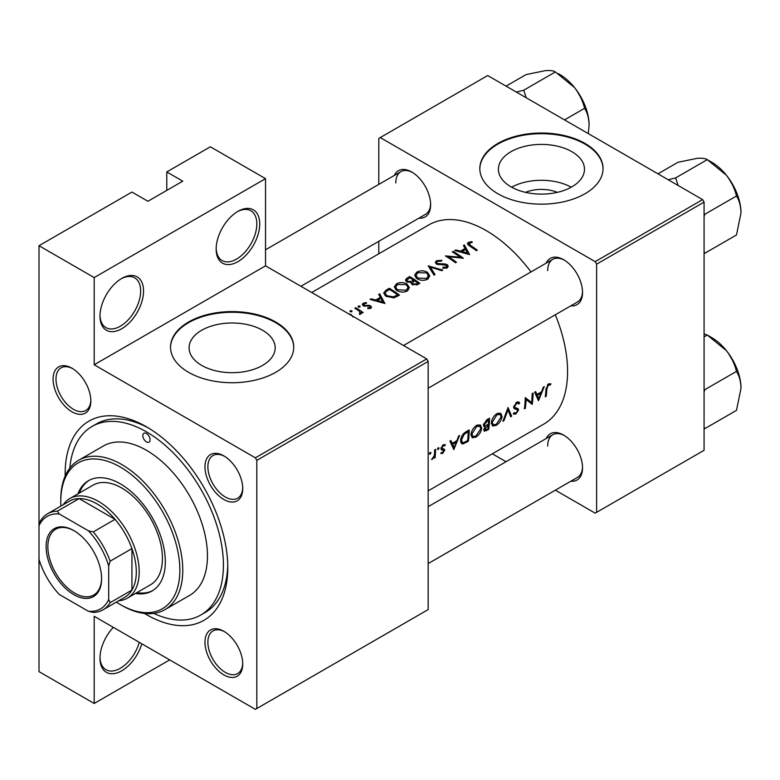 <?xml version="1.0" encoding="UTF-8"?>
<svg xmlns="http://www.w3.org/2000/svg" width="780" height="780" viewBox="0 0 780 780"><rect width="100%" height="100%" fill="white"/><g stroke="black" fill="none" stroke-linecap="round" stroke-linejoin="round"><path stroke-width="1.17" d="M216.157 249.073A30.8 17.784 -60 0 1 237.939 211.351A30.8 17.784 -60 0 1 259.721 223.928A30.8 17.784 -60 0 1 237.939 261.651A30.8 17.784 -60 0 1 216.157 249.073M216.177 248.216A28.753 16.595 120 0 0 222.115 260.559A28.753 16.595 120 0 0 244.267 252.856A28.753 16.595 120 0 0 256.825 223.928A28.753 16.595 120 0 0 250.868 210.766A28.753 16.595 120 0 0 237.208 211.79M99.986 316.144A30.8 17.784 -60 0 1 121.768 278.421A30.8 17.784 -60 0 1 143.549 290.998A30.8 17.784 -60 0 1 121.768 328.721A30.8 17.784 -60 0 1 99.986 316.144M100.006 315.286A28.753 16.595 120 0 0 105.944 327.629A28.753 16.595 120 0 0 128.095 319.927A28.753 16.595 120 0 0 140.653 290.998A28.753 16.595 120 0 0 134.696 277.836A28.753 16.595 120 0 0 121.037 278.86M141.843 643.812A30.8 17.784 -60 0 1 117.458 672.779A30.8 17.784 -60 0 1 99.986 658.213A30.8 17.784 -60 0 1 113.314 627.334M525.535 192.358A27.271 15.746 180 0 1 557.339 192.358M571.876 186.839A43.046 24.853 0 0 0 584.483 169.26A43.046 24.853 0 0 0 557.914 146.299A43.046 24.853 0 0 0 510.998 151.691A43.046 24.853 0 0 0 498.391 169.26A43.046 24.853 0 0 0 524.969 192.221A43.046 24.853 0 0 0 571.876 186.839M571.223 187.2A43.046 24.853 0 0 0 511.651 187.2M585 193.742A61.61 35.568 0 0 0 603.047 168.587A61.61 35.568 0 0 0 565.012 135.73A61.61 35.568 0 0 0 497.874 143.442A61.61 35.568 0 0 0 479.827 168.587A61.61 35.568 0 0 0 517.861 201.454A61.61 35.568 0 0 0 585 193.742M603.047 168.928A61.61 35.568 0 0 0 564.749 136.334A61.61 35.568 0 0 0 497.874 144.115A61.61 35.568 0 0 0 479.837 168.928M262.567 365.41A43.046 24.853 0 0 0 275.174 347.841A43.046 24.853 0 0 0 248.605 324.88A43.046 24.853 0 0 0 201.698 330.262A43.046 24.853 0 0 0 189.091 347.841A43.046 24.853 0 0 0 215.66 370.793A43.046 24.853 0 0 0 262.567 365.41M275.701 372.314A61.61 35.568 0 0 0 293.738 347.168A61.61 35.568 0 0 0 255.713 314.301A61.61 35.568 0 0 0 188.565 322.013A61.61 35.568 0 0 0 170.528 347.168A61.61 35.568 0 0 0 208.553 380.026A61.61 35.568 0 0 0 275.701 372.314M293.738 347.5A61.61 35.568 0 0 0 255.44 314.915A61.61 35.568 0 0 0 188.565 322.686A61.61 35.568 0 0 0 170.528 347.5M53.089 379.109A26.695 15.415 60 0 1 71.965 368.209A26.695 15.415 60 0 1 90.841 400.91A26.695 15.415 60 0 1 71.965 411.811A26.695 15.415 60 0 1 53.089 379.109M72.706 368.657A24.648 14.225 -120 0 0 61.093 367.828A24.648 14.225 -120 0 0 55.994 379.109A24.648 14.225 -120 0 0 66.748 403.913A24.648 14.225 -120 0 0 85.742 410.514A24.648 14.225 -120 0 0 90.831 400.043M204.974 466.801A26.695 15.415 60 0 1 223.86 455.9A26.695 15.415 60 0 1 242.736 488.602A26.695 15.415 60 0 1 223.86 499.502A26.695 15.415 60 0 1 204.974 466.801M224.601 456.349A24.648 14.225 -120 0 0 212.989 455.52A24.648 14.225 -120 0 0 207.88 466.801A24.648 14.225 -120 0 0 218.644 491.605A24.648 14.225 -120 0 0 237.627 498.206A24.648 14.225 -120 0 0 242.716 487.734M204.974 642.193A26.695 15.415 60 0 1 223.86 631.293A26.695 15.415 60 0 1 242.736 663.995A26.695 15.415 60 0 1 223.86 674.895A26.695 15.415 60 0 1 204.974 642.193M224.601 631.742A24.648 14.225 -120 0 0 212.989 630.913A24.648 14.225 -120 0 0 207.88 642.193A24.648 14.225 -120 0 0 218.644 666.998A24.648 14.225 -120 0 0 237.627 673.598A24.648 14.225 -120 0 0 242.716 663.127M546.205 438.535A26.695 15.415 60 0 1 563.657 435.113A26.695 15.415 60 0 1 582.533 467.815A26.695 15.415 60 0 1 570.843 481.221M564.398 435.562A24.648 14.225 -120 0 0 552.786 434.733A24.648 14.225 -120 0 0 547.687 446.014M546.205 263.143A26.695 15.415 60 0 1 563.657 259.721A26.695 15.415 60 0 1 582.533 292.422A26.695 15.415 60 0 1 570.843 305.828M564.398 260.169A24.648 14.225 -120 0 0 552.786 259.34A24.648 14.225 -120 0 0 547.687 270.621M394.31 175.451A26.695 15.415 60 0 1 411.762 172.029A26.695 15.415 60 0 1 430.638 204.73A26.695 15.415 60 0 1 418.948 218.137M412.503 172.477A24.648 14.225 -120 0 0 400.891 171.649A24.648 14.225 -120 0 0 395.791 182.929M65.159 476.073A115.001 66.397 60 0 1 65.14 473.762A115.001 66.397 60 0 1 146.455 426.816A115.001 66.397 60 0 1 227.78 567.664A115.001 66.397 60 0 1 144.466 613.441M148.668 428.123A108.839 62.839 -120 0 0 96.398 423.94L92.04 426.455A108.839 62.839 -120 0 0 69.839 468.049M538.492 400.725L544.264 386.607L543.27 387.173L541.603 391.765L536.991 394.417L535.616 391.599L534.622 392.174L538.492 400.725M513.279 413.829L515.746 414.112L518.563 410.104L518.164 408.749L514.907 407.433L514.595 406.526L516.652 403.426L518.125 403.338L518.827 404.06L519.704 402.977L518.817 402.012L516.682 402.236L513.688 407.033L514.585 408.856L517.198 409.675L513.737 407.677L517.13 409.636L517.647 410.68L515.999 412.932L514.176 412.669L513.279 413.829L513.776 414.277M513.708 406.799L515.278 407.706L513.708 406.741M514.702 413.088L514.176 412.669M496.168 425.422C499.492 423.218 501.462 420.244 502.057 416.5L500.721 413.205L496.948 413.624C493.72 415.877 491.858 418.909 491.361 422.731L492.502 425.977L496.168 425.422L495.144 424.827M475.839 437.161C479.164 434.957 481.123 431.983 481.728 428.24L480.392 424.944L476.619 425.363C473.392 427.615 471.529 430.648 471.032 434.47L472.173 437.716L475.839 437.161L474.815 436.566M430.131 454.252L430.999 452.8L430.17 452.322L429.302 453.784L430.131 454.252M430.999 452.8L430.17 452.322L430.999 452.8M435.103 457.655A115.001 66.397 -120 0 0 435.581 449.348L434.665 449.875A115.001 66.397 60 0 1 434.587 452.712L434.255 455.656L431.603 459.556L434.304 456.982A115.001 66.397 60 0 1 434.197 458.182L435.103 457.655L434.284 457.187M440.807 453.404L442.591 453.463L444.668 450.245L444.415 449.173L442.123 448.568L441.909 447.915L443.255 445.799L444.707 445.838L445.331 444.707L443.235 444.785L440.993 448.481L441.275 449.582L443.752 450.811L442.689 452.468L441.48 452.351L440.993 453.521M441.051 449.104L443.557 450.206M443.069 444.883L444.707 445.838M442.192 448.617L441.051 447.954L442.192 448.617M546.175 396.289A115.001 66.397 -120 0 0 546.868 388.879L548.389 385.106L550.329 385.008L550.885 383.809L548.467 383.887L545.961 389.288A115.001 66.397 60 0 1 545.269 396.815L546.175 396.289L545.395 395.831M453.784 449.631L459.556 435.503L458.562 436.078L456.895 440.671L452.283 443.323L450.908 440.505L449.914 441.08L453.784 449.631M438.204 449.592L439.081 448.139L438.253 447.661L437.385 449.114L438.204 449.592M439.081 448.139L438.253 447.661L439.081 448.139M469.199 429.936L466.05 431.759C462.823 433.7 461.009 436.556 460.619 440.339L461.643 443.693L463.154 443.859L468.38 441.207A115.001 66.397 -120 0 0 469.199 429.936M488.709 429.468A115.001 66.397 -120 0 0 489.528 418.207L486.779 419.786L483.434 424.934L484.068 426.621L485.209 426.699L483.824 429.751L484.312 431.252L488.709 429.468L487.812 428.951M511.641 416.227L508.033 407.521L502.915 421.268L503.89 420.703L508.033 409.929L510.666 416.793L511.641 416.227L510.178 415.379M533.062 393.071L532.145 393.598A115.001 66.397 60 0 1 531.609 402.509L525.242 397.585A115.001 66.397 60 0 1 524.413 408.847L525.33 408.32A115.001 66.397 -120 0 0 526.081 399.526L532.233 404.332A115.001 66.397 -120 0 0 533.062 393.071M428.171 490.864L543.758 424.125A115.001 66.397 -120 0 0 567.577 371.485A115.001 66.397 -120 0 0 555.311 314.798M530.985 271.927A115.001 66.397 -120 0 0 428.756 224.932L311.717 292.51M469.619 254.611L464.412 244.939L463.418 245.515L465.124 248.43L460.522 251.092L455.754 249.931L454.769 250.507L469.619 254.611M446.443 265.298L446.238 267.082L442.952 267.286L442.748 268.213L447.184 267.92L448.295 266.321L447.31 264.732L445.195 263.981L437.336 263.562L436.673 262.567L437.599 261.339L441.529 261.105L441.87 260.286L436.556 260.715L435.318 262.431L436.41 264.079L446.443 265.298L446.94 268.037M427.596 279.221L429.78 275.944L427.489 272.356C423.93 270.426 420.381 270.338 416.832 272.103L414.609 275.213L416.851 278.558C420.42 280.673 424.008 280.888 427.596 279.221M407.267 290.959L409.441 287.683L407.15 284.096C403.601 282.165 400.052 282.077 396.494 283.842L394.28 286.952L396.513 290.296C400.091 292.412 403.669 292.627 407.267 290.959M384.91 303.517L379.704 293.846L378.709 294.421L380.416 297.336L375.814 299.998L371.046 298.837L370.061 299.413L384.91 303.517M359.96 307.096L359.96 306.091L358.264 306.062L358.264 307.067L359.96 307.096L359.96 306.091L359.96 307.096M358.264 306.062L358.264 307.067L358.264 306.062M351.877 311.766L351.877 310.752L350.181 310.732L350.181 311.727L351.877 311.766L351.877 310.752L351.877 311.766M350.181 310.732L350.181 311.727L350.181 310.732M352.95 317.011L351.341 314.662L348.319 313.638M363.148 312.526A115.001 66.397 -120 0 0 355.719 307.69L354.812 308.217A115.001 66.397 60 0 1 357.308 309.748L359.697 311.503L359.512 314.467L360.555 314.184L361.15 312.283A115.001 66.397 60 0 1 362.242 313.053L363.148 312.526M361.286 313.024L361.15 313.599M360.282 312.653L359.814 314.428M364.084 306.15L364.202 303.712L366.454 303.342L366.376 302.572L363.246 303.196L362.31 304.453L363.217 305.76L368.911 306.091L369.837 306.404L369.876 307.642L367.809 307.846L367.828 308.636L370.783 308.285L371.582 307.164L369.232 305.282L365.05 305.516L363.626 304.512L363.626 305.984M369.837 306.404L369.876 308.597M389.347 288.278L386.197 290.092L383.643 292.997L385.964 296.224L393.871 297.863L399.506 295.094A115.001 66.397 -120 0 0 389.347 288.278L389.347 289.507M411.119 283.413L411.119 282.36L412.113 284.534L417.856 284.495L419.845 283.354A115.001 66.397 -120 0 0 409.675 276.539L406.926 278.128L405.395 280.059L406.565 281.785L411.119 282.36L411.011 282.896M442.777 270.114L428.181 265.853L434.05 275.155L435.026 274.589L430.404 267.14L441.802 270.68L442.777 270.114M453.2 251.404L452.293 251.93A115.001 66.397 60 0 1 460.268 257.166L445.38 255.918A115.001 66.397 60 0 1 455.549 262.743L456.456 262.216A115.001 66.397 -120 0 0 448.461 256.727L463.369 258.229A115.001 66.397 -120 0 0 453.2 251.404L453.2 252.486M477.311 250.175A115.001 66.397 -120 0 0 470.545 245.476L469.336 243.019L472.212 242.444L471.968 241.654L468.341 242.356L467.317 243.701L469.531 245.934A115.001 66.397 60 0 1 476.395 250.702L477.311 250.175M468.799 245.447L469.336 243.019M169.689 659.89L94.185 703.482L39 671.629L39 559.279A53.391 30.829 -120 0 0 59.329 594.487L88.374 611.257A53.391 30.829 -120 0 0 108.703 599.518L108.703 565.987A53.391 30.829 -120 0 0 88.374 530.77L59.329 514.01A53.391 30.829 -120 0 0 39 525.74L39 245.72L131.937 192.065L147.907 201.289L182.764 181.165L166.784 171.941L166.784 190.388M256.825 708.513L428.171 609.58L428.171 361.423L256.825 460.346L256.825 708.513L255.372 709.351L94.185 616.288L94.185 703.482M555.341 490.171L595.169 513.172L704.077 450.294L704.077 202.127L596.622 264.166L595.169 261.651L702.624 199.612L487.705 75.533L378.797 138.411L378.797 184.402M595.169 261.651L380.25 137.572M378.797 253.783L378.797 241.312M506.044 461.721L492.346 453.804M596.622 512.333L596.622 264.166M702.624 199.612L704.077 202.127M428.171 563.589L577.434 477.418A24.648 14.225 -120 0 0 582.524 466.947M300.924 286.279L425.539 214.334A24.648 14.225 -120 0 0 430.628 203.863M428.171 388.196L577.434 302.026A24.648 14.225 -120 0 0 582.524 291.554M256.825 460.346L255.372 457.831L94.185 364.777L94.185 277.582L39 245.72M255.372 457.831L426.719 358.907L265.531 265.844L94.185 364.777M166.784 171.941L210.356 146.796L265.531 178.649L265.531 265.844M426.719 358.907L428.171 361.423M153.757 613.392A108.839 62.839 -120 0 0 200.879 614.971L205.237 612.456A108.839 62.839 -120 0 0 227.75 565.1M94.185 277.582L265.531 178.649M100.006 657.355A28.753 16.595 120 0 0 105.944 669.698A28.753 16.595 120 0 0 139.279 642.33M351.341 315.383L351.341 314.662M355.719 308.763L355.719 307.69M363.246 305.779L363.246 303.196M366.376 303.342L366.376 302.572M365.05 306.325L365.05 305.516M366.941 306.218L366.941 305.351M369.232 306.15L369.232 305.282M370.715 308.315L370.715 305.848M371.046 299.637L371.046 298.837M375.814 300.827L375.814 299.998M380.416 298.613L380.416 297.336M379.704 296.098L379.704 293.846M383.009 302.026L377.335 300.398L380.971 298.301L383.009 302.913M377.335 301.236L377.335 300.398M389.473 289.429A115.001 66.397 60 0 1 397.556 294.85L393.432 296.858L386.87 295.698L385.106 293.26L385.661 291.944L389.473 289.429M397.556 296.224L397.556 294.85M393.432 297.95L393.432 296.858M386.87 296.78L386.87 295.698M407.15 285.382L407.15 284.096M396.494 285.256L396.494 283.842M406.175 290.219L397.43 289.77L395.635 287.118L397.576 284.447L406.244 284.622L408.047 287.43L406.175 290.219L406.175 291.486M397.43 290.843L397.43 289.77M409.675 277.768L409.675 276.539M406.926 279.718L406.926 278.128M417.885 283.111L416.647 283.832L413 283.998L412.337 282.916L414.628 280.819A115.001 66.397 60 0 1 417.885 283.111L417.885 284.485M416.647 285.09L416.647 283.832M413 285.022L413 283.998M413.585 280.118L410.962 281.482L407.482 281.258L406.799 280.195L409.802 277.7A115.001 66.397 60 0 1 413.585 280.118L413.585 281.434M410.962 282.399L410.962 281.482M407.482 282.233L407.482 281.258M427.489 273.644L427.489 272.356M416.832 273.517L416.832 272.103M426.504 278.479L417.758 278.031L415.964 275.379L417.904 272.707L426.572 272.883L428.376 275.691L426.504 278.479L426.504 279.747M417.758 279.103L417.758 278.031M430.404 269.197L430.404 267.14M436.556 264.166L436.556 260.715M437.336 264.508L437.336 263.562M438.691 264.81L438.691 263.991M445.195 264.82L445.195 263.981M447.31 267.832L447.31 264.732M442.952 268.252L442.952 267.286M446.238 268.291L446.238 267.082M448.461 257.829L448.461 256.727M460.268 257.946L460.268 257.166M455.754 250.731L455.754 249.931M460.522 251.92L460.522 251.092M465.124 249.707L465.124 248.43M464.412 247.192L464.412 244.939M467.717 253.12L462.043 251.492L465.68 249.395L467.717 254.007M462.043 252.33L462.043 251.492M468.341 245.115L468.341 242.356M471.968 242.463L471.968 241.654M548.428 383.906L550.329 385.008M547.931 384.238L549.052 384.881M547.531 384.608L548.389 385.106M450.528 442.319L452.283 443.323M454.116 447.447L452.692 444.21L456.329 442.114L454.116 447.447L452.478 446.501M450.967 443.215L452.692 444.21M455.354 441.558L456.329 442.114M441.265 452.692L442.591 453.463M440.993 448.734L443.342 450.089M443.06 444.892L444.464 445.702M442.484 445.351L443.255 445.799M441.168 447.486L441.909 447.915M441.022 448.139L444.668 450.245M431.847 459.069L432.364 459.371M467.483 440.68L468.38 441.207M460.785 442.484L463.154 443.859M468.263 431.652A115.001 66.397 60 0 1 467.61 440.612L463.808 442.514L462.355 442.426L461.536 439.813L464.178 434.304L468.263 431.652L467.249 431.067M460.736 439.354L461.536 439.813M463.359 433.826L464.178 434.304M480.773 427.694L481.728 428.24M475.936 436.059L472.865 436.498L471.949 433.943L476.629 426.533L479.778 426.173L480.811 428.776L475.936 436.059M471.159 433.485L471.949 433.943M475.683 425.987L476.629 426.533M483.483 425.704L485.209 426.699M487.939 428.873L486.7 429.585L484.731 429.205L488.299 425.315A115.001 66.397 60 0 1 487.939 428.873M485.004 430.053L484.029 428.795M486.71 425.11L487.685 425.675M487.344 424.769L488.299 425.315M488.387 424.164L485.891 425.48L484.78 425.48L484.341 424.408L488.592 419.923A115.001 66.397 60 0 1 488.387 424.164M483.581 423.969L484.341 424.408M486.301 420.098L487.295 420.673M487.578 419.328L488.592 419.923M501.101 415.954L502.057 416.5M496.265 424.33L493.194 424.769L492.277 422.204L496.957 414.794L500.117 414.433L501.14 417.037L496.265 424.33M491.488 421.746L492.277 422.204M496.012 414.248L496.957 414.794M507.37 409.549L508.033 409.929M503.305 420.361L503.89 420.703M517.725 401.837L519.704 402.977M515.765 402.909L516.652 403.426M513.835 406.087L514.595 406.526M513.688 407.296L518.563 410.104M513.893 413.039L515.746 414.112M513.923 408.194L515.853 409.315M527.26 399.994L527.26 400.481M531.209 403.738L532.233 404.332M525.203 399.019L526.081 399.526M524.54 407.872L525.33 408.32M525.223 398.57L531.609 402.509M535.236 393.412L536.991 394.417M538.824 398.541L537.4 395.304L541.037 393.208L538.824 398.541L537.186 397.595M535.675 394.31L537.4 395.304M540.062 392.652L541.037 393.208M146.455 441.909A5.138 2.964 -120 0 0 149.029 442.162A5.138 2.964 -120 0 0 149.809 438.048A5.138 2.964 -120 0 0 146.455 433.524A5.138 2.964 -120 0 0 143.891 433.27A5.138 2.964 -120 0 0 143.101 437.385A5.138 2.964 -120 0 0 146.455 441.909M135.408 593.492A63.658 36.758 -120 0 0 152.149 590.938A63.658 36.758 -120 0 0 161.909 539.926A63.658 36.758 -120 0 0 120.315 483.824A63.658 36.758 -120 0 0 88.491 480.675A63.658 36.758 -120 0 0 77.912 493.896M136.861 592.654A63.658 36.758 -120 0 0 152.87 590.509M116.356 602.111A84.201 48.613 -120 0 0 120.315 604.549A84.201 48.613 -120 0 0 179.858 570.18A84.201 48.613 -120 0 0 120.315 467.054A84.201 48.613 -120 0 0 60.782 501.433A84.201 48.613 -120 0 0 60.918 506.074M121.768 605.387L120.315 604.549L121.768 605.387A86.248 49.793 60 0 0 164.902 609.667L189.579 595.413A86.248 49.793 -120 0 0 202.81 526.295A86.248 49.793 -120 0 0 146.455 450.284A86.248 49.793 -120 0 0 103.331 446.014L78.643 460.268A86.248 49.793 60 0 1 121.768 464.539A86.248 49.793 60 0 1 178.123 540.55A86.248 49.793 60 0 1 164.902 609.667M60.782 501.433L60.782 499.756A86.248 49.793 60 0 1 78.643 460.268M200.879 614.971A108.839 62.839 -120 0 0 217.561 527.758A108.839 62.839 -120 0 0 146.455 431.847A108.839 62.839 -120 0 0 92.04 426.455M63.199 504.758A57.505 33.199 60 0 1 69.79 498.586L93.025 485.17A57.505 33.199 60 0 1 121.768 488.017A57.505 33.199 60 0 1 159.334 538.688A57.505 33.199 60 0 1 150.52 584.766L127.286 598.182A57.505 33.199 60 0 1 118.648 600.795M89.222 480.265A63.658 36.758 -120 0 0 79.355 493.058M526.217 97.763L523.741 90.207L516.35 92.069M564.535 119.886L584.581 108.313C587.418 112.788 588.929 118.414 589.105 125.19L588.305 133.604M523.741 90.207L555.36 71.955L574.49 87.526C579.452 94.01 582.816 100.942 584.581 108.313M506.083 86.141L526.13 74.568L545.269 70.648C550.231 70.288 553.595 70.727 555.36 71.955M589.105 125.19A41.33 23.868 -120 0 0 574.49 87.526A41.33 23.868 -120 0 0 558.178 73.632M741 388.274A41.33 23.868 60 0 0 726.385 350.61A41.33 23.868 -120 0 0 711.769 337.652L707.255 335.039L726.385 350.61C731.347 357.094 734.711 364.026 736.476 371.397C739.313 375.872 740.815 381.498 741 388.274L736.476 410.368L704.857 428.62L704.077 427.196M704.077 391.989L704.857 389.649L704.077 389.191M704.857 389.649L736.476 371.397M704.077 336.872L707.255 335.039L704.077 333.908M741 212.881A41.33 23.868 60 0 0 726.385 175.217A41.33 23.868 -120 0 0 711.769 162.259L707.255 159.647L726.385 175.217C731.347 181.701 734.711 188.633 736.476 196.004C739.313 200.489 740.815 206.105 741 212.881L736.476 234.975L704.857 253.227L704.077 251.803M704.077 216.596L704.857 214.256L704.077 213.808M704.857 214.256L736.476 196.004M678.112 185.455L675.636 177.899L707.255 159.647C705.481 158.418 702.117 157.989 697.164 158.34L678.025 162.259L657.979 173.833M675.636 177.899L668.245 179.761M73.856 530.605L73.846 530.605A39.224 22.649 60 0 1 73.856 530.605A39.224 22.649 60 0 1 101.585 578.643A39.224 22.649 60 0 1 73.846 594.662A39.224 22.649 60 0 1 46.117 546.624A39.224 22.649 60 0 1 73.846 530.605M74.295 530.868A37.996 21.938 -120 0 0 55.731 529.23A37.996 21.938 -120 0 0 49.901 559.669A37.996 21.938 -120 0 0 74.724 593.151A37.996 21.938 -120 0 0 93.717 595.033A37.996 21.938 -120 0 0 101.585 578.136M108.703 599.518L110.156 602.657A55.448 32.009 60 0 1 103.028 609.814L124.81 597.236A55.448 32.009 -120 0 0 131.937 590.08L131.937 548.603A55.448 32.009 -120 0 0 115.05 519.343A55.448 32.009 -120 0 0 97.081 503.948A55.448 32.009 -120 0 0 79.121 498.605A55.448 32.009 -120 0 0 69.361 501.199L47.58 513.776A55.448 32.009 60 0 1 57.34 511.183L59.329 514.01M69.79 498.586A57.505 33.199 60 0 1 98.534 501.433A57.505 33.199 60 0 1 136.1 552.103A57.505 33.199 60 0 1 127.286 598.182M88.374 530.77L93.268 531.921L115.05 519.343L79.121 498.605L57.34 511.183M110.156 602.657L131.937 590.08A55.448 32.009 -120 0 0 131.937 548.603L110.156 561.171L108.703 565.987M47.58 513.776A55.448 32.009 60 0 0 40.453 520.933L39 525.74L39 559.279M103.028 609.814A55.448 32.009 60 0 1 93.268 612.407L88.374 611.257M93.268 531.921A55.448 32.009 60 0 1 110.156 561.171M386.197 291.466L386.197 290.092M396.844 296.624L396.844 295.259M412.981 281.853L412.981 280.459M442.143 264.849L442.143 264.001M470.545 246.597L470.545 245.476M546.019 388.391L546.868 388.879M465.387 441.851L466.323 442.387M466.079 431.74L467.093 432.334M485.735 430.043L486.73 430.609M360.282 312.731L360.282 314.311M370.256 307.067L370.256 308.51M385.106 293.26L385.106 295.591M395.635 287.118L395.635 289.614M408.047 287.43L408.047 290.423M412.337 282.916L412.337 284.68M406.799 280.195L406.799 281.921M415.964 275.379L415.964 277.875M428.376 275.691L428.376 278.684M436.673 262.567L436.673 264.225M443.459 450.138L440.993 448.715M462.316 442.406L460.61 441.412M472.865 436.498L471.023 435.435M479.778 426.173L477.575 424.895M484.965 430.034L483.873 429.4M484.78 425.48L483.454 424.71M493.194 424.769L491.351 423.706M500.117 414.433L497.903 413.156M518.125 403.338L516.448 402.373M552.786 259.34L403.533 345.511M576.527 90.178L583.908 102.96M428.171 506.678L552.786 434.733M735.803 366.054L728.413 353.262M265.531 249.795L400.891 171.649M735.803 190.661L728.413 177.879"/></g></svg>
